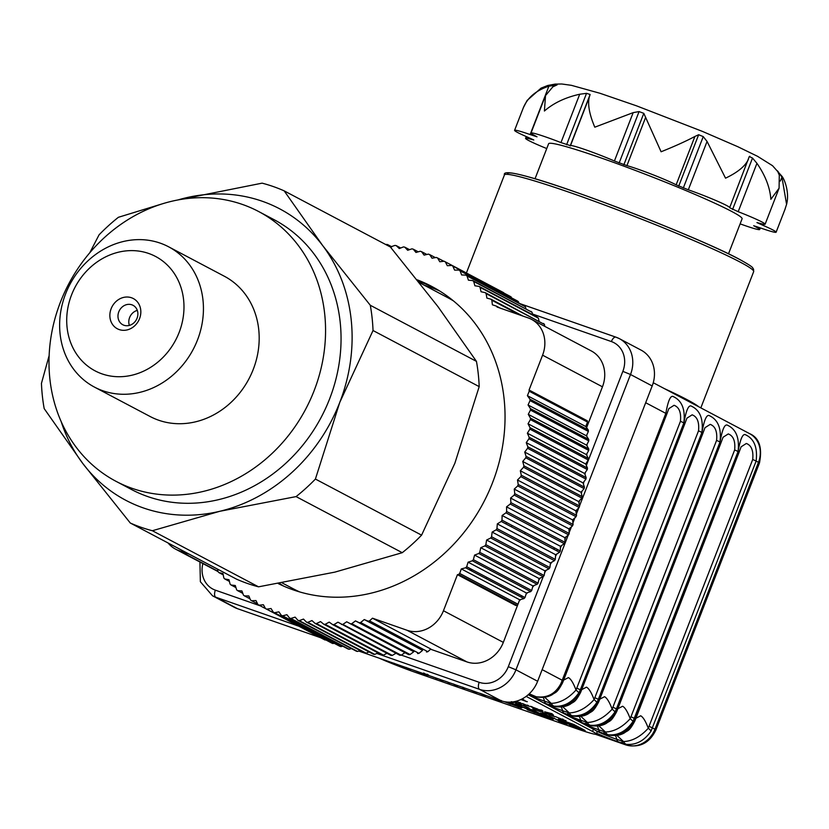 <?xml version="1.0" encoding="UTF-8"?>
<svg xmlns="http://www.w3.org/2000/svg" width="829" height="829" viewBox="0 0 829 829"><rect width="100%" height="100%" fill="white"/><g stroke="black" fill="none" stroke-linecap="round" stroke-linejoin="round"><path stroke-width="1.24" d="M419.464 282.689L446.997 297.248A164.795 144.733 117.9 0 1 453.432 300.886M60.444 302.098A152.588 134.008 117.9 0 1 258.575 211.488A152.588 134.008 117.9 0 1 314.118 390.697A152.588 134.008 117.9 0 1 115.998 481.317A152.588 134.008 117.9 0 1 60.444 302.098M258.575 211.488L274.057 219.664A152.588 134.008 117.9 0 1 329.61 398.884A152.588 134.008 117.9 0 1 131.479 489.493L115.998 481.317M65.584 293.912A79.346 69.688 117.9 0 1 168.608 246.793A79.346 69.688 117.9 0 1 197.489 339.983A79.346 69.688 117.9 0 1 94.465 387.102A79.346 69.688 117.9 0 1 65.584 293.912M168.608 246.793L224.348 276.244A79.346 69.688 117.9 0 1 253.239 369.433A79.346 69.688 117.9 0 1 150.215 416.552L94.465 387.102M179.126 332.46A64.693 56.818 -62.1 0 0 148.692 253.467A64.693 56.818 -62.1 0 0 71.563 294.886A64.693 56.818 -62.1 0 0 101.988 373.869A64.693 56.818 -62.1 0 0 179.126 332.46M131.51 297.766A17.088 15.005 117.9 0 1 139.552 318.637A17.088 15.005 117.9 0 1 119.179 329.569A17.088 15.005 117.9 0 1 111.138 308.709A17.088 15.005 117.9 0 1 131.51 297.766M131.884 304.813A10.984 9.647 117.9 0 1 133.054 305.321A10.984 9.647 117.9 0 1 136.775 318.896A10.984 9.647 117.9 0 1 123.956 325.258A10.984 9.647 117.9 0 1 122.796 324.75A10.984 9.647 117.9 0 1 119.075 311.176A10.984 9.647 117.9 0 1 131.884 304.813M129.365 325.403A10.984 9.647 117.9 0 1 137.303 310.378M178.111 199.903A164.795 144.733 117.9 0 1 185.789 197.862A164.795 144.733 117.9 0 1 322.771 245.705A164.795 144.733 117.9 0 1 339.755 402.428A164.795 144.733 117.9 0 1 219.758 511.296A164.795 144.733 117.9 0 1 82.765 463.452A164.795 144.733 117.9 0 1 61.087 421.37M49.149 355.558L41.45 383.361A183.105 160.805 -62.1 0 0 44.186 408.614L82.765 463.452L130.288 523.016A183.105 160.805 -62.1 0 0 152.36 530.726L219.758 511.296L296.077 496.602A183.105 160.805 -62.1 0 0 315.414 479.058L339.755 402.428L373.029 330.522A183.105 160.805 -62.1 0 0 370.294 305.269L322.771 245.705L284.181 190.867A183.105 160.805 -62.1 0 0 262.109 183.157L174.753 200.577M284.181 190.867L390.355 246.969L387.547 244.555A195.312 171.53 -62.1 0 0 386.2 244.431L385.879 244.607M373.029 330.522L479.193 386.625A183.105 160.805 -62.1 0 0 476.457 361.371L437.878 306.533L390.355 246.969L394.894 245.425A195.312 171.53 -62.1 0 1 396.231 245.622L400.718 247.995M161.976 203.934L118.402 217.291A183.105 160.805 -62.1 0 0 99.065 234.835L89.781 252.762M130.288 523.016L236.462 579.119A183.105 160.805 -62.1 0 0 258.534 586.828L334.864 572.124L402.252 552.694A183.105 160.805 -62.1 0 0 421.588 535.151L454.862 463.256L479.193 386.625M152.36 530.726L258.534 586.828M370.294 305.269L476.457 361.371M299.663 591.916A164.795 144.733 117.9 0 1 293.02 588.663L282.14 582.911M296.077 496.602L402.252 552.694M315.414 479.058L421.588 535.151M635.905 718.277L640.713 715.79C643.149 717.137 645.667 721.282 648.288 728.235L752.711 459.494C753.571 450.707 751.447 445.37 746.338 443.474L741.105 446.821L739.085 452.251A9.761 0.611 21.2 0 1 739.053 452.271M599.771 699.179L604.579 696.692C607.015 698.039 609.533 702.194 612.154 709.137L716.577 440.406C717.437 431.619 715.313 426.272 710.204 424.375L704.971 427.723L702.951 433.152A9.761 0.611 21.2 0 1 702.919 433.184M581.699 689.635L586.507 687.148C588.942 688.495 591.471 692.64 594.092 699.593L698.515 430.852C699.375 422.075 697.241 416.728 692.132 414.832L686.909 418.179L684.889 423.609A9.761 0.611 21.2 0 1 684.858 423.64M563.637 680.091L568.445 677.604C570.88 678.951 573.409 683.096 576.02 690.049L680.443 421.308C681.303 412.521 679.179 407.184 674.07 405.288L668.837 408.635L666.817 414.065A9.761 0.611 21.2 0 1 666.785 414.096M580.953 721.209A16.155 1.016 -158.8 0 0 576.922 720.266L576.621 720.318M617.833 708.722L622.641 706.235C625.076 707.593 627.605 711.738 630.216 718.691L734.649 449.95C735.499 441.163 733.375 435.826 728.266 433.93L723.043 437.266L721.023 442.696A9.761 0.611 21.2 0 1 720.992 442.727M535.026 178.774L548.611 143.749A103.76 6.528 21.2 0 1 623.947 166.173A103.76 6.528 21.2 0 1 731.603 211.395A103.76 6.528 21.2 0 1 742.09 218.794L728.504 253.819M784.897 209.53L786.576 204.38L781.934 177.074L777.457 170.836L779.291 175.147L779.084 188.204L770.856 199.312C769.996 187.499 765.354 175.51 756.939 163.334L752.514 158.059L749.281 156.557L729.665 207.654A30.518 1.917 21.2 0 1 729.634 207.706L738.183 211.696A30.518 1.917 21.2 0 1 765.126 224.203A30.518 1.917 21.2 0 1 760.535 223.498L756.918 222.576L763.188 225.436A30.518 1.917 21.2 0 1 776.12 232.203A30.518 1.917 21.2 0 1 760.566 227.985L753.685 225.726L756.608 227.333A30.518 1.917 21.2 0 1 759.696 229.509A30.518 1.917 21.2 0 1 740.121 223.861M546.746 148.557A30.518 1.917 21.2 0 1 528.664 140.515A30.518 1.917 21.2 0 1 525.576 138.339A30.518 1.917 21.2 0 1 530.166 139.034L533.783 139.966L527.513 137.106A30.518 1.917 21.2 0 1 517.669 132.516A30.518 1.917 21.2 0 1 514.581 130.34A30.518 1.917 21.2 0 1 530.135 134.557L537.016 136.816L534.094 135.2A30.518 1.917 21.2 0 1 531.006 133.023A30.518 1.917 21.2 0 1 560.964 142.588L570.476 145.645A30.518 1.917 21.2 0 1 614.413 160.992L626.921 165.624A30.518 1.917 21.2 0 1 676.143 184.826L688.308 189.8A30.518 1.917 21.2 0 1 729.665 207.654M748.39 159.344C745.333 166.09 737.717 172.37 725.541 178.173L707.064 141.448L703.241 136.609L698.65 134.723L694.899 136.464C686.153 141.127 674.889 146.225 661.096 151.769L643.801 113.345L639.076 111.583L633.169 112.63L594.797 127.189C589.46 114.62 587.595 104.651 589.232 97.283L590.124 94.485L586.538 93.335L579.72 94.237C565.357 97.439 553.585 103.034 544.404 111.013L545.523 95.584L552.85 86.848L556.591 85.107L548.881 86.195C536.104 90.434 527.617 97.553 523.42 107.573L527.13 100.444L541.036 88.143L547.71 85.491L555.067 84.102L561.824 83.998L571.388 85.325L600.009 93.283L636.485 105.822L702.401 131.386L737.883 146.743L757.519 156.298L772.545 165.707L781.996 176.328C784.483 179.271 789.716 192.546 786.576 204.38M749.872 156.267L749.281 156.557M556.591 85.107L557.171 84.827M582.29 723.313A16.155 1.016 -158.8 0 0 598.704 729.779L605.419 732.007L598.849 725.821M608.217 734.795A9.761 6.269 97.9 0 1 605.419 732.007C614.113 731.706 622.372 727.261 630.216 718.691A9.761 1.855 34.3 0 1 633.014 721.479C626.278 731.23 618.019 735.665 608.217 734.795L600.351 732.308A21.316 1.347 21.2 0 1 596.238 730.836M529.234 693.821L536.187 696.733C547.254 698.267 555.523 693.832 560.984 683.417L665.832 413.37C668.133 400.334 670.702 394.791 673.552 396.728C681.977 400.759 685.417 409.485 683.863 422.894L683.904 422.914C686.205 409.878 688.775 404.334 691.614 406.272C700.049 410.303 703.479 419.028 701.925 432.437L701.966 432.458C704.267 419.422 706.836 413.878 709.676 415.816C718.111 419.847 721.551 428.572 719.997 441.981L720.028 442.002C722.339 428.976 724.909 423.422 727.748 425.36C736.183 429.401 739.613 438.116 738.059 451.536L633.014 721.479M536.187 696.733A9.761 2.508 102.2 0 0 536.487 696.888L536.487 696.888C542.643 697.935 547.845 697.22 552.104 694.733C555.648 691.883 556.684 693.78 562.487 683.013L562.487 683.013A9.761 1.917 22 0 0 562.508 682.909M560.984 683.417A9.761 1.917 22 0 0 562.487 683.013L563.285 680.982A9.761 0.611 21.2 0 1 563.254 681.013M379.299 658.216A36.621 2.3 -158.8 0 0 415.267 672.329L577.616 729.033A36.621 2.3 -158.8 0 0 596.279 734.09L597.16 731.82A36.621 2.3 -158.8 0 0 593.45 729.209L528.218 694.743A16.155 1.016 -158.8 0 0 544.498 701.137L551.223 703.365L544.653 697.189M554.021 706.153A9.761 6.269 97.9 0 1 551.223 703.365C559.907 703.065 568.176 698.629 576.02 690.049A9.761 1.855 34.3 0 1 578.818 692.837C572.083 702.588 563.824 707.033 554.021 706.153L546.156 703.676A21.316 1.347 21.2 0 1 542.974 702.536M549.575 702.909A9.761 4.632 109.3 0 0 551.223 705.448L554.249 706.277C565.316 707.811 573.585 703.375 579.046 692.961L580.362 689.832L578.818 692.837M554.249 706.277A9.761 2.508 102.2 0 0 554.56 706.432L554.56 706.432C560.705 707.479 565.906 706.764 570.165 704.287C573.72 701.427 574.756 703.324 580.549 692.567L580.549 692.567A9.761 1.917 22 0 0 580.58 692.453M579.046 692.961A9.761 1.917 22 0 0 580.549 692.567L581.357 690.536A9.761 0.611 21.2 0 1 581.326 690.557A9.761 0.611 21.2 0 0 580.362 689.832L683.904 422.914A9.761 0.611 21.2 0 1 684.889 423.609L581.357 690.536M546.156 704.225A16.155 1.016 -158.8 0 0 562.57 710.691L569.295 712.909L562.725 706.733M572.093 715.707A9.761 6.269 97.9 0 1 569.295 712.909C577.979 712.608 586.238 708.173 594.092 699.593A9.761 1.855 34.3 0 1 596.89 702.391C590.155 712.142 581.885 716.577 572.093 715.707L569.295 714.992L572.321 715.821C583.388 717.354 591.647 712.919 597.118 702.505L701.966 432.458A9.761 0.611 21.2 0 1 702.951 433.152L599.419 700.08A9.761 0.611 21.2 0 1 599.388 700.111M594.984 697.78A9.761 0.611 21.2 0 1 598.393 699.365L596.89 702.391M564.238 713.779L564.238 713.769A16.155 1.016 -158.8 0 0 580.632 720.235A9.761 4.632 109.3 0 0 582.279 722.764A21.316 1.347 21.2 0 1 579.108 721.634M564.881 713.458A9.761 4.632 -70.7 0 1 564.559 713.375A9.761 4.632 -70.7 0 1 564.259 713.241L569.326 715.012L564.217 713.22A21.316 1.347 21.2 0 1 561.036 712.08M572.321 715.821A9.761 2.508 102.2 0 0 572.621 715.976L572.621 715.976C578.766 717.023 583.979 716.308 588.238 713.831C591.782 710.971 592.818 712.878 598.611 702.111L598.611 702.111A9.761 1.917 22 0 0 598.642 701.997M597.118 702.505A9.761 1.917 22 0 0 598.611 702.111L599.419 700.08A9.761 0.611 21.2 0 0 598.434 699.386L701.925 432.437A9.761 0.611 -158.8 0 0 698.515 430.852M579.264 716.443A30.518 14.466 -70.7 0 1 580.632 720.235L587.357 722.453L580.787 716.277M590.155 725.251A9.761 6.269 97.9 0 1 587.357 722.453C596.041 722.152 604.31 717.717 612.154 709.137A9.761 1.855 34.3 0 1 614.952 711.935C608.217 721.686 599.947 726.121 590.155 725.251L582.279 722.764M613.045 707.324A9.761 0.611 21.2 0 1 616.465 708.909L614.952 711.935M588.093 724.784A9.761 4.632 -70.7 0 1 587.699 724.691A9.761 4.632 -70.7 0 1 587.398 724.556L590.383 725.375C601.45 726.909 609.719 722.463 615.18 712.059L720.028 442.002A9.761 0.611 21.2 0 1 721.023 442.696L617.491 709.624A9.761 0.611 21.2 0 1 617.46 709.655M590.383 725.375A9.761 2.508 102.2 0 0 590.694 725.52L582.621 722.919A9.761 4.632 -70.7 0 1 582.321 722.784L587.357 724.536A9.761 4.632 109.3 0 1 585.709 722.007M615.18 712.059A9.761 1.917 22 0 0 616.683 711.655L616.683 711.655A9.761 1.917 22 0 0 616.703 711.551M603.771 731.551A9.761 4.632 109.3 0 0 605.419 734.079L608.455 734.919C619.522 736.453 627.781 732.007 633.252 721.603L738.1 451.556C740.401 438.52 742.971 432.976 745.81 434.914C754.245 438.945 757.685 447.67 756.131 461.079A9.761 0.611 -158.8 0 0 752.711 459.494M633.252 721.603A9.761 1.917 22 0 0 634.745 721.199L634.745 721.199A9.761 1.917 22 0 0 634.776 721.095M596.662 731.105A16.155 1.016 -158.8 0 0 616.766 739.323L623.491 741.551L616.921 735.375M626.289 744.338A9.761 6.269 97.9 0 1 623.491 741.551C632.175 741.25 640.444 736.805 648.288 728.235A9.761 1.855 34.3 0 1 651.086 731.023C644.351 740.774 636.081 745.219 626.289 744.338L618.413 741.862A21.316 1.347 21.2 0 1 596.6 733.25M608.455 734.919A9.761 2.508 102.2 0 0 608.755 735.074L608.755 735.074C614.9 736.121 620.102 735.406 624.361 732.919C627.916 730.069 628.952 731.966 634.745 721.199L635.553 719.168A9.761 0.611 21.2 0 1 635.522 719.199M621.843 741.095A9.761 4.632 109.3 0 0 623.491 743.634L625.833 744.867A24.414 21.44 -62.1 0 0 654.941 729.24L758.473 462.313L756.131 461.079L651.086 731.023M561.347 712.246A21.316 1.347 21.2 0 1 564.259 713.241M358.739 651.034L501.255 700.816A30.518 26.797 -62.1 0 0 537.638 681.272L652.185 385.951A30.518 26.797 -62.1 0 0 641.076 350.118L619.387 338.657A30.518 26.797 117.9 0 1 630.506 374.501L579.564 505.835M299 626.278L215.758 597.201A30.518 26.797 117.9 0 1 212.514 595.792L234.192 607.253A30.518 26.797 -62.1 0 0 237.436 608.662L320.688 637.739M470.882 570.559A131.231 115.241 -62.1 0 0 472.178 569.637M511.286 526.767A131.231 115.241 -62.1 0 0 512.053 525.462M539.565 711.355L538.746 710.909M535.451 709.79L536.487 710.256M534.322 709.085L532.829 708.64M537.845 710.494L538.539 710.681M533.472 709.002L534.094 709.189M535.482 709.945L534.125 709.323M540.56 711.479L539.037 711.313M551.679 714.318L551.109 713.779M546.933 712.743L544.674 711.769M553.357 715.012L551.865 714.494M544.715 711.852L552 713.717L553.575 715.22L544.715 711.852M557.171 717.375L555.42 716.546M559.824 718.712L559.295 718.494M566.041 720.743L563.782 720.214M563.171 719.344L562.435 719.023M556.901 717.24L566 720.857L556.901 717.24M493.255 698.163L491.151 697.282M501.048 700.453C502.612 701.334 501.711 701.189 498.333 700.049M491.483 697.396L498.975 699.997M560.176 720.225L558.445 719.106L573.782 724.463L585.139 730.473L569.937 725.157L579.088 728.266L574.352 725.769L567.865 723.779L564.238 721.862L573.875 725.52L569.989 723.468L560.176 720.225M560.135 720.08L559.554 720.007M578.362 727.893L573.627 725.385M570.974 725.385L568.922 724.505M581.948 729.219L578.839 728.142M572.331 723.924L573.088 724.463M559.606 719.893L558.777 719.22M561.015 720.007L560.228 720.111M573.16 725.137L568.725 722.701M567.596 723.51L566.031 722.681M514.363 704.36L515.348 704.702M524.954 708.059L526.602 708.64M532.726 710.774L533.493 711.044M553.782 718.132L554.591 718.411M571.823 724.432L572.58 724.691M596.279 734.09A36.621 2.3 -158.8 0 0 592.569 731.479L526.156 696.391M547.824 717.209L542.539 714.401C539.088 712.671 539.969 712.681 545.161 714.443L567.15 724.183L558.777 721.261L560.445 721.707L554.508 718.505L545.42 714.619C541.15 713.189 540.57 713.251 543.689 714.795L553.192 719.313L546.363 716.919L547.99 717.334L540.404 713.095M564.041 722.971L560.425 721.707M542.694 713.603L541.72 713.52M560.269 721.562L549.295 715.945M542.58 714.287L540.487 713.054M550.041 718.08L547.948 717.354M463.463 687.521L462.323 687.127M464.748 688.288L462.727 687.583M472.219 690.837L472.789 690.868M477.058 692.588L473.204 691.241M481.245 693.997L481.804 694.018M485.908 695.676L482.229 694.391M449.867 683.096L448.064 682.464M443.266 680.785L440.468 679.811M435.515 678.081L439.204 679.138M440.002 679.562L440.759 679.821L439.961 679.407M448.758 682.474L432.116 676.661M409.049 668.588L406.251 667.614M407.018 668.039L406.293 667.5M410.738 669.417L407.226 668.195M394.614 663.697L393.889 663.169M398.324 665.086L394.822 663.863M549.513 714.899L546.031 713.178M554.435 716.484L552.332 715.955M549.254 714.639L549.907 714.95M553.047 715.841L551.71 715.437M554.394 716.588L545.275 712.919L554.642 716.774M542.777 711.064L540.56 710.277M541.845 710.173L542.985 711.261L538.663 709.634L541.845 710.173M522.415 703.593L529.41 706.339L522.415 703.593M511.327 701.666L513.907 702.453L511.804 701.925M532.85 708.785L540.508 711.593L532.85 708.785M396.635 664.257L393.848 663.283M432.189 676.609L433.64 677.293M441.992 680.112L447.847 682.08M483.348 694.515L480.012 693.313M474.696 691.541L471.742 690.505M509.7 702.163L520.249 706.795L521.348 707.956L504.136 701.614M515.11 704.028L534.467 711.696L526.311 707.883L534.695 710.816L546.052 716.816L527.741 709.925C526.456 709.199 527.13 709.272 529.783 710.132L515.11 704.028M501.006 700.567C502.571 701.448 501.669 701.303 498.291 700.163L490.395 697.013M456.199 685.065L453.411 684.091M426.956 674.174C430.303 675.956 429.007 675.863 423.07 673.884L414.21 670.412M415.64 670.91L422.396 673.562C426.676 674.93 427.08 674.744 423.619 673.013M546.352 714.246L541.047 711.437L546.352 714.246M519.462 704.847L514.156 702.049L520.021 704.909L518.426 703.541L527.068 707.365L523.907 705.448L529.213 708.256L519.928 704.215L521.586 705.593L519.462 704.847M530.28 706.339L537.814 709.116L530.28 706.339M516.229 701.23L521.7 703.645L515.669 701.375M521.213 699.375L527.203 701.748L520.85 699.531M521.742 699.106L524.892 700.453L521.648 699.158M522.001 698.982L523.327 699.438L522.218 698.868M519.068 707.002L509.814 702.204M521.907 707.862L518.218 706.971M510.788 704.267L504.685 701.728M505.514 701.873L519.016 707.116L509.389 702.163M539.109 714.152L534.166 711.541M532.166 710.867L530.415 710.536M528.674 709.655L517.918 704.951M534.85 712.753L527.14 709.406M542.912 715.593L539.42 714.37M533.057 710.246L533.99 710.805M533.658 711.282L529.441 708.971M539.679 714.453L534.943 711.945L531.006 711.033L539.679 714.453M454.168 684.505L453.453 683.977M457.898 685.894L454.365 684.661M418.469 672.06L415.028 670.692M428.251 675.314L424.738 674.329M539.472 711.292L535.171 709.79L539.472 711.292M549.42 714.453L551.627 715.323L549.42 714.453M536.394 708.681L531.959 707.127L536.394 708.681M551.896 714.525L546.207 712.37L551.896 714.525M521.69 699.79L521.006 699.469M527.254 701.645L525.451 701.261M518.809 702.609L519.99 702.878M516.529 701.583L515.866 701.324M516.488 701.697L517.058 701.904M517.161 702.101L516.312 701.759M521.607 703.572L520.115 703.147M520.633 702.847L519.628 702.432M526.529 705.303L527.71 705.583M524.249 704.277L522.539 703.541M524.197 704.391L524.767 704.609M524.881 704.795L524.021 704.453M529.316 706.267L527.835 705.842M528.353 705.541L527.337 705.127M532.114 707.085L532.778 707.417M532.104 706.774L530.715 706.37M530.405 706.391L531.772 706.836M532.684 707.51L530.653 706.577M537.845 709.147L535.793 708.619M513.959 702.339L511.845 701.811M521.306 705.365L514.923 702.318M528.487 707.873L523.99 705.956M525.161 706.36L523.317 705.251M519.607 704.546L518.726 703.645M585.74 426.5L527.41 395.682L529.949 399.163L588.279 429.982L585.74 426.5L587.533 422.065L529.203 391.236A195.312 171.53 -62.1 0 0 529.057 390.024L542.58 355.175A30.518 26.797 -62.1 0 0 542.933 332.502A30.518 26.797 -62.1 0 0 531.472 319.331A30.518 26.797 -62.1 0 0 528.228 317.921L497.089 307.041A195.312 171.53 -62.1 0 0 496.405 306.119L500.25 308.15M531.472 319.331L591.346 350.968A30.518 26.797 117.9 0 1 602.807 364.138A30.518 26.797 117.9 0 1 602.455 386.811L586.6 427.681M278.275 583.585A167.24 146.868 -62.1 0 0 452.696 545.337A167.24 146.868 -62.1 0 0 494.467 358.522A167.24 146.868 -62.1 0 0 431.619 286.357A167.24 146.868 -62.1 0 0 417.194 279.829M434.956 288.181A167.24 146.868 -62.1 0 0 418.479 281.445M527.41 395.682L529.203 391.236M586.393 435.795L528.063 404.977L530.415 408.614L588.745 439.432L586.393 435.795L588.383 431.432L530.052 400.614A195.312 171.53 -62.1 0 0 529.949 399.163M588.383 431.432A195.312 171.53 -62.1 0 0 588.279 429.982M528.063 404.977L530.052 400.614M586.6 445.163L528.27 414.345L530.446 418.117L588.766 448.945L586.6 445.163L588.777 440.893L530.456 410.075A195.312 171.53 -62.1 0 0 530.415 408.614M528.27 414.345L530.456 410.075M586.372 454.582L528.042 423.764L530.021 427.671L588.352 458.489L586.372 454.582L588.735 450.406L530.405 419.588A195.312 171.53 -62.1 0 0 530.446 418.117M588.735 450.406A195.312 171.53 -62.1 0 0 588.766 448.945M528.042 423.764L530.405 419.588M585.699 464.022L527.368 433.204L529.151 437.235L587.481 468.064L585.699 464.022L588.238 459.96L529.918 429.142A195.312 171.53 -62.1 0 0 530.021 427.671M588.238 459.96A195.312 171.53 -62.1 0 0 588.352 458.489M527.368 433.204L529.918 429.142M584.59 473.473L526.26 442.655L527.835 446.8L586.165 477.618L584.59 473.473L587.305 469.535L528.975 438.717A195.312 171.53 -62.1 0 0 529.151 437.235M587.305 469.535A195.312 171.53 -62.1 0 0 587.481 468.064M526.26 442.655L528.975 438.717M583.036 482.892L524.716 452.074L526.083 456.333L584.414 487.151L583.036 482.892L585.927 479.089L527.596 448.271A195.312 171.53 -62.1 0 0 527.835 446.8M585.927 479.089A195.312 171.53 -62.1 0 0 586.165 477.618M524.716 452.074L527.596 448.271M581.056 492.281L522.726 461.463L523.897 465.805L582.217 496.623L581.056 492.281L584.103 488.613L525.773 457.795A195.312 171.53 -62.1 0 0 526.083 456.333M584.103 488.613A195.312 171.53 -62.1 0 0 584.414 487.151M522.726 461.463L525.773 457.795M578.652 501.586L520.322 470.768L521.275 475.193L579.606 506.011L578.652 501.586L581.844 498.074L523.513 467.255A195.312 171.53 -62.1 0 0 523.897 465.805M581.844 498.074A195.312 171.53 -62.1 0 0 582.217 496.623M520.322 470.768L523.513 467.255M575.823 510.809L517.493 479.991L518.229 484.488L576.559 515.306L575.823 510.809L579.16 507.452L520.83 476.634A195.312 171.53 -62.1 0 0 521.275 475.193M579.16 507.452A195.312 171.53 -62.1 0 0 579.606 506.011M517.493 479.991L520.83 476.634M572.58 519.918L514.249 489.089L514.768 493.649L573.098 524.467L572.58 519.918L576.051 516.726L517.721 485.908A195.312 171.53 -62.1 0 0 518.229 484.488M576.051 516.726A195.312 171.53 -62.1 0 0 576.559 515.306M514.249 489.089L517.721 485.908M568.932 528.881L510.602 498.063L510.902 502.654L569.233 533.482L568.932 528.881L572.528 525.866L514.198 495.048A195.312 171.53 -62.1 0 0 514.768 493.649M572.528 525.866A195.312 171.53 -62.1 0 0 573.098 524.467M510.602 498.063L514.198 495.048M564.881 537.679L506.55 506.861L506.643 511.493L564.963 542.321L564.881 537.679L568.601 534.85L510.27 504.032A195.312 171.53 -62.1 0 0 510.902 502.654M568.601 534.85A195.312 171.53 -62.1 0 0 569.233 533.482M506.55 506.861L510.27 504.032M560.445 546.301L502.115 515.483L501.991 520.146L560.311 550.964L560.445 546.301L564.28 543.658L505.949 512.84A195.312 171.53 -62.1 0 0 506.643 511.493M564.28 543.658A195.312 171.53 -62.1 0 0 564.963 542.321M502.115 515.483L505.949 512.84M555.637 554.715L497.307 523.897L496.965 528.57L555.285 559.388L555.637 554.715L559.565 552.28L501.234 521.451A195.312 171.53 -62.1 0 0 501.991 520.146M497.307 523.897L501.234 521.451M550.466 562.901L492.136 532.083L491.566 536.757L549.896 567.575L550.466 562.901L554.477 560.663L496.156 529.845A195.312 171.53 -62.1 0 0 496.965 528.57M554.477 560.663A195.312 171.53 -62.1 0 0 555.285 559.388M492.136 532.083L496.156 529.845M544.943 570.849L486.613 540.031L485.835 544.684L544.156 575.513L544.943 570.849L549.036 568.818L490.706 538A195.312 171.53 -62.1 0 0 491.566 536.757M549.036 568.818A195.312 171.53 -62.1 0 0 549.896 567.575M486.613 540.031L490.706 538M539.088 578.518L480.758 547.7L479.763 552.342L538.083 583.16L539.088 578.518L543.244 576.704L484.924 545.886A195.312 171.53 -62.1 0 0 485.835 544.684M543.244 576.704A195.312 171.53 -62.1 0 0 544.156 575.513M480.758 547.7L484.924 545.886M532.902 585.906L474.582 555.088L473.369 559.689L531.7 590.507L532.902 585.906L537.119 584.31L478.799 553.492A195.312 171.53 -62.1 0 0 479.763 552.342M537.119 584.31A195.312 171.53 -62.1 0 0 538.083 583.16M474.582 555.088L478.799 553.492M526.415 592.994L468.095 562.176L466.675 566.725L525.006 597.543L526.415 592.994L530.684 591.616L472.354 560.798A195.312 171.53 -62.1 0 0 473.369 559.689M530.684 591.616A195.312 171.53 -62.1 0 0 531.7 590.507M468.095 562.176L472.354 560.798M519.648 599.75L461.318 568.932L459.691 573.43L518.021 604.248L519.648 599.75L523.949 598.6L465.618 567.782A195.312 171.53 -62.1 0 0 466.675 566.725M461.318 568.932L465.618 567.782M516.042 604.787L515.762 605.491L516.923 605.253L458.592 574.435A195.312 171.53 -62.1 0 0 459.691 573.43M516.923 605.253A195.312 171.53 -62.1 0 0 518.021 604.248M265.498 608.579A195.312 171.53 -62.1 0 0 266.689 609.17L325.02 639.988A195.312 171.53 -62.1 0 1 323.828 639.397L265.498 608.579L263.394 604.755L259.052 605.18A195.312 171.53 -62.1 0 1 257.892 604.517L255.985 600.569L251.653 600.745A195.312 171.53 -62.1 0 1 250.534 600.03L248.824 595.958L244.503 595.906A195.312 171.53 -62.1 0 1 243.425 595.118L241.923 590.942L237.633 590.652L242.804 593.377M244.503 595.906L250.026 598.818M251.653 600.745L257.591 603.885M259.052 605.18L317.383 635.998M325.02 639.988L325.714 639.884M273.332 612.206A195.312 171.53 -62.1 0 0 274.554 612.724L332.885 643.542A195.312 171.53 -62.1 0 1 331.652 643.024L273.332 612.206L271.031 608.517L266.689 609.17M332.885 643.542L334.17 643.273M281.363 615.377A195.312 171.53 -62.1 0 0 282.616 615.823L340.937 646.641A195.312 171.53 -62.1 0 1 339.683 646.195L281.363 615.377L278.886 611.843L274.554 612.724M340.937 646.641L342.74 646.174M289.57 618.082A195.312 171.53 -62.1 0 0 290.855 618.465L349.175 649.283A195.312 171.53 -62.1 0 1 347.9 648.91L289.57 618.082L286.917 614.714L282.616 615.823M349.175 649.283L351.403 648.589M297.943 620.33A195.312 171.53 -62.1 0 0 299.248 620.641L357.579 651.459A195.312 171.53 -62.1 0 1 356.273 651.159L297.943 620.33L295.124 617.128L290.855 618.465M357.579 651.459L360.18 650.496M306.461 622.113A195.312 171.53 -62.1 0 0 307.777 622.341L366.107 653.169A195.312 171.53 -62.1 0 1 364.781 652.931L306.461 622.113L303.476 619.076L299.248 620.641M366.107 653.169L369.029 651.915M315.093 623.418A195.312 171.53 -62.1 0 0 316.429 623.574L374.76 654.392A195.312 171.53 -62.1 0 1 373.413 654.236L315.093 623.418L311.953 620.569L307.777 622.341M374.76 654.392L377.951 652.848M323.818 624.247A195.312 171.53 -62.1 0 0 325.175 624.33L383.495 655.148A195.312 171.53 -62.1 0 1 382.148 655.065L323.818 624.247L320.533 621.584L316.429 623.574M383.495 655.148L386.915 653.273M332.626 624.589A195.312 171.53 -62.1 0 0 333.983 624.6L392.314 655.418A195.312 171.53 -62.1 0 1 390.956 655.407L332.626 624.589L329.196 622.123L325.175 624.33M392.314 655.418L395.961 653.242M341.486 624.455A195.312 171.53 -62.1 0 0 342.854 624.392L401.174 655.211A195.312 171.53 -62.1 0 1 399.806 655.273L337.931 622.185L333.983 624.6M401.174 655.211L404.925 652.661M342.854 624.392L346.698 621.781L408.697 654.661L350.553 623.822M351.734 623.698L410.065 654.516L413.806 651.718L355.475 620.9L351.734 623.698A195.312 171.53 -62.1 0 1 350.366 623.833M413.806 651.718L359.268 622.745A195.312 171.53 -62.1 0 0 360.636 622.527L418.966 653.356L422.583 650.371L364.252 619.553L360.636 622.527M355.475 620.9L359.268 622.745M417.588 653.563A195.312 171.53 -62.1 0 0 418.966 653.356M422.583 650.371L368.149 621.17A195.312 171.53 -62.1 0 0 369.506 620.89L427.837 651.708L430.821 649.014L372.49 618.196L369.506 620.89M364.252 619.553L368.149 621.17M426.469 651.988A195.312 171.53 -62.1 0 0 427.837 651.708M519.545 314.885L491.835 300.243L492.395 304.792L496.405 306.119M491.835 300.243A195.312 171.53 -62.1 0 0 490.986 299.207L522.84 316.036M544.777 326.367L544.446 324.44L486.115 293.621L486.892 298.098L490.986 299.207M539.037 321.072L538.394 318.17L480.064 287.352L481.048 291.756L485.203 292.627L541.938 323.113M538.394 318.17A195.312 171.53 -62.1 0 0 537.43 317.238L479.1 286.419A195.312 171.53 -62.1 0 1 480.064 287.352M532.695 314.73L532.011 312.264L473.691 281.445L474.882 285.777L479.1 286.419M526 308.751L525.337 306.751L467.007 275.933L468.416 280.171L472.675 280.575L530.218 311.321M525.337 306.751A195.312 171.53 -62.1 0 0 524.28 305.942L465.95 275.124A195.312 171.53 -62.1 0 1 467.007 275.933M518.944 303.124L518.363 301.642L460.043 270.824L461.649 274.948L465.95 275.124M518.363 301.642A195.312 171.53 -62.1 0 0 517.265 300.886L458.945 270.067A195.312 171.53 -62.1 0 1 460.043 270.824M511.555 297.87L511.13 296.937L452.8 266.119L454.613 270.13L458.945 270.067M511.13 296.937A195.312 171.53 -62.1 0 0 509.99 296.254L451.67 265.435A195.312 171.53 -62.1 0 1 452.8 266.119M503.814 292.979L445.318 261.84L447.328 265.726L451.67 265.435M503.649 292.658A195.312 171.53 -62.1 0 0 503.068 292.357L444.738 261.539A195.312 171.53 -62.1 0 0 444.147 261.218L439.795 261.757L437.598 257.995A195.312 171.53 -62.1 0 0 436.386 257.446L432.054 258.213L429.671 254.607A195.312 171.53 -62.1 0 0 428.427 254.12L424.106 255.114L421.546 251.664A195.312 171.53 -62.1 0 0 420.272 251.249L415.982 252.472L413.246 249.177A195.312 171.53 -62.1 0 0 411.961 248.835L407.702 250.285L404.801 247.166A195.312 171.53 -62.1 0 0 403.485 246.897L399.288 248.565L396.231 245.622M445.318 261.84A195.312 171.53 -62.1 0 0 444.738 261.539M443.774 261.259L437.598 257.995M435.38 257.622L429.671 254.607M426.873 254.482L421.546 251.664M418.251 251.819L413.246 249.177M409.536 249.664L404.801 247.166M391.837 246.824L387.547 244.555M532.011 312.264A195.312 171.53 -62.1 0 0 531.006 311.393M544.446 324.44A195.312 171.53 -62.1 0 0 543.534 323.445M168.1 542.995A30.518 26.797 -62.1 0 0 175.52 549.119A30.518 26.797 -62.1 0 0 178.763 550.529L217.913 571.212M217.612 569.16L217.965 571.554A195.312 171.53 -62.1 0 0 218.846 572.57L222.97 573.564L223.851 578.01A195.312 171.53 -62.1 0 0 224.794 578.974L228.98 579.72L230.079 584.093A195.312 171.53 -62.1 0 0 231.063 585.005L235.301 585.523L236.607 589.802A195.312 171.53 -62.1 0 0 237.633 590.652M231.063 585.005L235.923 587.574M224.794 578.974L229.405 581.409M218.846 572.57L223.239 574.891M189.375 554.238L178.763 550.529M403.029 651.553A191.654 168.318 -62.1 0 0 404.293 651.47M430.593 649.221L466.945 661.915A30.518 26.797 -62.1 0 0 503.327 642.382L519.348 600.59M458.592 574.435L457.442 574.673L443.453 610.735A30.518 26.797 117.9 0 1 407.07 630.278L372.49 618.196M408.697 654.661A195.312 171.53 -62.1 0 0 410.065 654.516M486.115 293.621A195.312 171.53 -62.1 0 0 485.203 292.627M473.691 281.445A195.312 171.53 -62.1 0 0 472.675 280.575M519.503 600.673A191.654 168.318 -62.1 0 0 520.799 599.44M526.021 594.258A191.654 168.318 -62.1 0 0 527.617 592.6M532.55 587.243A191.654 168.318 -62.1 0 0 534.145 585.44M538.788 579.917A191.654 168.318 -62.1 0 0 540.342 577.968M544.705 572.29A191.654 168.318 -62.1 0 0 546.218 570.217M550.29 564.373A191.654 168.318 -62.1 0 0 551.731 562.197M555.523 556.207A191.654 168.318 -62.1 0 0 556.891 553.938M560.404 547.793A191.654 168.318 -62.1 0 0 561.679 545.451M564.912 539.171A191.654 168.318 -62.1 0 0 566.072 536.777M569.026 530.342A191.654 168.318 -62.1 0 0 570.072 527.928M572.746 521.337A191.654 168.318 -62.1 0 0 573.658 518.923M576.051 512.187A191.654 168.318 -62.1 0 0 576.839 509.783M578.932 502.913A191.654 168.318 -62.1 0 0 579.595 500.55M581.388 493.524A191.654 168.318 -62.1 0 0 581.927 491.234M583.419 484.063A191.654 168.318 -62.1 0 0 583.823 481.867M584.994 474.551A191.654 168.318 -62.1 0 0 585.284 472.457M586.134 465.007A191.654 168.318 -62.1 0 0 586.31 463.048M586.818 455.463A191.654 168.318 -62.1 0 0 586.891 453.66M587.046 445.929A191.654 168.318 -62.1 0 0 587.036 444.303M586.818 436.458A191.654 168.318 -62.1 0 0 586.745 435.018M520.923 597.004A191.654 168.318 -62.1 0 0 521.99 595.958M556.715 550.767A191.654 168.318 -62.1 0 0 557.471 549.461M585.409 439.111A191.654 168.318 -62.1 0 0 585.357 437.639M536.436 393.93A148.318 130.257 117.9 0 1 537.057 395.392M543.669 415.609A148.318 130.257 117.9 0 1 544.062 417.256M525.348 532.487A148.318 130.257 117.9 0 1 524.581 533.793M487.131 577.533A148.318 130.257 117.9 0 1 485.918 578.507M477.815 584.59A148.318 130.257 117.9 0 1 477.11 585.077M457.442 574.673L515.762 605.491M587.533 422.065A195.312 171.53 -62.1 0 0 587.388 420.842L587.025 421.795M588.777 440.893A195.312 171.53 -62.1 0 0 588.745 439.432M559.565 552.28A195.312 171.53 -62.1 0 0 560.311 550.964M523.949 598.6A195.312 171.53 -62.1 0 0 525.006 597.543M529.057 390.024L587.388 420.842M461.566 576.86A180.67 158.66 -62.1 0 0 462.199 576.331M469.473 569.824A180.67 158.66 -62.1 0 0 470.571 568.787M505.856 523.897A180.67 158.66 -62.1 0 0 506.602 522.581M532.788 411.308A180.67 158.66 -62.1 0 0 532.684 409.806M530.405 391.879A180.67 158.66 -62.1 0 0 530.177 390.614M424.375 285.29A167.24 146.868 117.9 0 1 439.474 290.865M283.508 586.03A167.24 146.868 117.9 0 1 279.425 583.388M596.486 731.012A21.316 1.347 21.2 0 1 600.383 732.328L605.46 734.1A9.761 4.632 -70.7 0 0 605.761 734.235A9.761 4.632 -70.7 0 0 606.165 734.339M601.015 732.546A9.761 4.632 -70.7 0 1 600.693 732.463A9.761 4.632 -70.7 0 1 600.383 732.328M543.275 702.702A21.316 1.347 21.2 0 1 546.187 703.697L551.264 705.469A9.761 4.632 109.3 0 0 551.565 705.593A9.761 4.632 109.3 0 0 551.969 705.697M546.808 703.914A9.761 4.632 -70.7 0 1 546.498 703.821A9.761 4.632 -70.7 0 1 546.187 703.697M528.747 694.36A9.761 4.632 -70.7 0 1 528.664 694.35L533.503 696.049A9.761 4.632 109.3 0 0 533.897 696.153M579.409 721.79A21.316 1.347 21.2 0 1 582.321 722.784M582.942 723.002A9.761 4.632 -70.7 0 1 582.621 722.919L579.585 721.883M664.257 388.552A133.666 8.414 21.2 0 1 686.847 399.547A133.666 8.414 21.2 0 1 698.806 406.811M753.675 271.632A133.666 8.414 -158.8 0 0 740.162 262.109A133.666 8.414 -158.8 0 0 601.471 203.851A133.666 8.414 -158.8 0 0 504.426 174.96C503.224 171.458 511.12 172.059 528.094 176.774C574.984 189.302 701.956 238.876 739.271 259.239C755.468 268.192 751.851 267.456 753.561 269.156L753.675 271.632L700.826 407.878M530.425 138.37L530.166 139.034M548.881 86.195L530.135 134.557M752.514 158.059L732.567 209.499M778.421 171.945L778.172 172.577M756.867 226.69L756.608 227.333M781.934 177.074L780.4 181.033M763.644 224.234L763.188 225.436M756.939 163.334L738.183 211.696M707.064 141.448L688.308 189.8M703.241 136.609L683.293 188.048M698.65 134.723L678.702 186.173M694.899 136.464L676.143 184.826M645.677 117.272L626.921 165.624M643.801 113.345L623.854 164.784M639.076 111.583L619.128 163.033M633.169 112.63L614.413 160.992M589.232 97.283L570.476 145.645M590.124 94.485L570.176 145.935M586.538 93.335L566.58 144.774M579.72 94.237L560.964 142.588M555.098 84.859L554.705 85.874M507.762 174.38A131.231 8.259 21.2 0 1 597.875 200.1A131.231 8.259 21.2 0 1 739.012 259.125M384.428 660.423A24.414 21.44 -62.1 0 0 386.138 661.148M597.326 725.986A30.518 14.466 -70.7 0 1 598.704 729.779A9.761 4.632 109.3 0 0 600.351 732.308M734.649 449.95A9.761 0.611 -158.8 0 1 738.059 451.536L738.1 451.556A9.761 0.611 21.2 0 1 739.085 452.251L635.553 719.168A9.761 0.611 21.2 0 0 634.568 718.474L634.527 718.453A9.761 0.611 -158.8 0 0 631.118 716.867M542.145 669.645L562.3 680.288A9.761 0.611 21.2 0 1 563.285 680.982L666.817 414.065A9.761 0.611 21.2 0 0 665.832 413.37L645.677 402.718M576.911 688.236A9.761 0.611 21.2 0 1 580.331 689.821L683.863 422.894A9.761 0.611 -158.8 0 0 680.443 421.308M543.13 697.355A30.518 14.466 -70.7 0 1 544.498 701.137A9.761 4.632 109.3 0 0 546.156 703.676M528.674 694.339L533.192 695.914A9.761 4.632 109.3 0 0 533.503 696.049L536.487 696.888M561.192 706.899A30.518 14.466 -70.7 0 1 562.57 710.691A9.761 4.632 109.3 0 0 564.217 713.22M567.637 712.463A9.761 4.632 109.3 0 0 569.295 714.992L569.326 715.012A9.761 4.632 109.3 0 0 569.637 715.147A9.761 4.632 109.3 0 0 570.031 715.24M590.694 725.52C596.839 726.577 602.041 725.862 606.3 723.375C609.843 720.515 610.88 722.422 616.683 711.655L617.491 709.624A9.761 0.611 21.2 0 0 616.496 708.93L719.997 441.981A9.761 0.611 -158.8 0 0 716.577 440.406M759.457 463.007A9.761 0.611 -158.8 0 0 758.473 462.313A24.414 21.44 -62.1 0 0 749.582 433.64C759.198 437.733 762.493 447.525 759.457 463.007L655.926 729.934A9.761 0.611 -158.8 0 0 654.941 729.24L652.599 727.997A9.761 0.611 -158.8 0 0 649.18 726.411M615.398 735.541A30.518 14.466 -70.7 0 1 616.766 739.323A9.761 4.632 109.3 0 0 618.413 741.862M655.926 729.934C649.553 743.105 639.615 748.121 626.133 745.002A9.761 4.632 -70.7 0 1 625.833 744.867L595.46 734.256M519.897 303.621L615.76 337.113M519.814 303.58L615.957 337.165A6.104 2.891 109.3 0 1 616.144 337.248A30.518 26.797 117.9 0 1 619.387 338.657L615.957 337.165A6.104 2.891 109.3 0 0 611.367 341.558L532.498 314.015M652.185 385.951L630.506 374.501L622.848 371.361A24.414 21.44 -62.1 0 0 611.367 341.558M578.787 507.825L576.362 514.094M574.943 517.742L572.922 522.944M571.44 526.778L569.171 532.612M568.186 535.171L515.959 669.822A30.518 26.797 117.9 0 1 479.576 689.355L376.729 653.439M537.638 681.272L515.959 669.822L508.301 666.682L543.192 576.725M501.255 700.816L479.576 689.355A6.104 2.891 109.3 0 1 479.193 682.308A24.414 21.44 -62.1 0 0 508.301 666.682M237.436 608.662L215.758 597.201A6.104 2.891 109.3 0 1 215.374 590.165L260.41 605.895M544.539 573.254L545.15 571.678M553.845 549.254L554.394 547.834M586.341 465.483L622.848 371.361M202.867 563.565A24.414 21.44 -62.1 0 0 215.374 590.165M401.319 655.107L479.193 682.308M592.569 731.479L593.45 729.209M542.58 355.175L602.455 386.811M407.07 630.278L466.945 661.915M443.453 610.735L503.327 642.382M596.569 731.074L608.755 735.074M543.451 702.785L554.56 706.432M526.26 136.557L525.576 138.339M523.7 106.827L514.581 130.34M760.317 227.902L759.696 229.509M785.239 208.701L776.12 232.203M779.084 188.204L765.126 224.203M545.523 95.584L531.006 133.023M504.426 174.96L466.406 272.979M386.666 661.355L383.765 660.091M579.637 719.883A30.518 30.518 0 0 0 576.922 720.266M564.559 713.375L572.621 715.976M653.252 382.739L749.582 433.64M595.367 734.256L626.133 745.002M199.924 562.01L200.359 581.72L212.514 595.792M175.52 549.119L217.965 571.544"/></g></svg>
